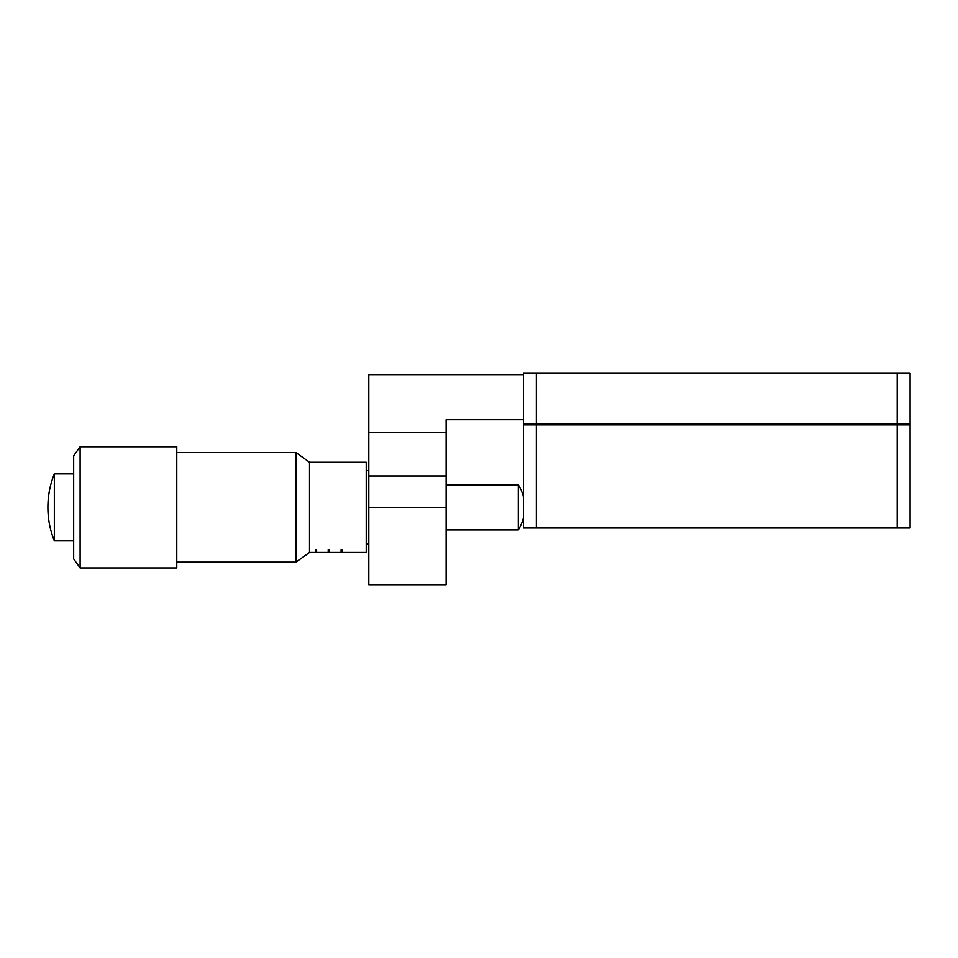 <?xml version="1.0" encoding="UTF-8"?>
<svg xmlns="http://www.w3.org/2000/svg" width="958" height="958" viewBox="0 0 958 958"><rect width="100%" height="100%" fill="white"/><g stroke="black" fill="none" stroke-linecap="round" stroke-linejoin="round"><path stroke-width="1.44" d="M523.463 424.873L536.348 424.873L536.348 527.978L523.463 527.978L523.463 373.321L910.1 373.321L910.1 423.58L897.215 423.58L897.215 373.321M536.348 373.321L536.348 423.58L897.215 423.58M536.348 424.873L910.1 424.873L910.1 423.58M536.348 423.58L523.463 423.58M426.801 584.679L368.806 584.679L368.806 374.602L523.463 374.602M368.806 432.609L446.141 432.609L446.141 419.712L523.463 419.712M425.627 584.679L446.141 584.679L446.141 432.609M906.232 423.58L906.232 424.873M527.331 423.58L527.331 424.873M910.1 424.873L910.1 527.978L897.215 527.978L897.215 424.873M536.348 527.978L897.215 527.978M348.832 552.455L366.231 552.455L366.231 462.247L309.518 462.247L309.518 552.467L295.986 562.13L295.986 452.583L176.775 452.583M366.231 552.455L342.389 552.455L342.389 549.485L341.096 549.485L341.096 552.455L329.504 552.455L329.504 549.485L328.211 549.485L328.211 552.455L316.607 552.455L316.607 549.485L315.326 549.485L315.326 552.455L309.518 552.455M335.947 552.455L347.538 552.455M323.05 552.455L334.653 552.455M310.164 552.455L321.768 552.455M342.389 549.485L342.389 551.173L341.096 551.173L341.096 549.485M329.504 549.485L329.504 551.173L328.211 551.173L328.211 549.485M316.607 549.485L316.607 551.173L315.326 551.173L315.326 549.485M446.141 529.906L518.302 529.906L518.302 484.796L446.141 484.796M54.343 540.863L54.343 473.851C50.044 484.604 47.9 495.777 47.9 507.357C47.9 518.937 50.044 530.109 54.343 540.863L73.67 540.863M73.67 558.909L73.67 455.804L80.113 446.775L80.113 567.926L73.67 558.909M80.113 567.926L176.775 567.926L176.775 446.775L80.113 446.775M368.806 507.357L446.141 507.357M368.806 475.946L446.141 475.946M368.806 544.084L366.231 544.084M368.806 470.618L366.231 470.618M518.302 529.906A42.691 42.691 0 0 0 523.463 517.763M295.986 562.13L176.775 562.13M309.518 462.247L295.986 452.583M73.67 473.851L54.343 473.851M523.463 496.939A42.691 42.691 0 0 0 518.302 484.796"/></g></svg>
